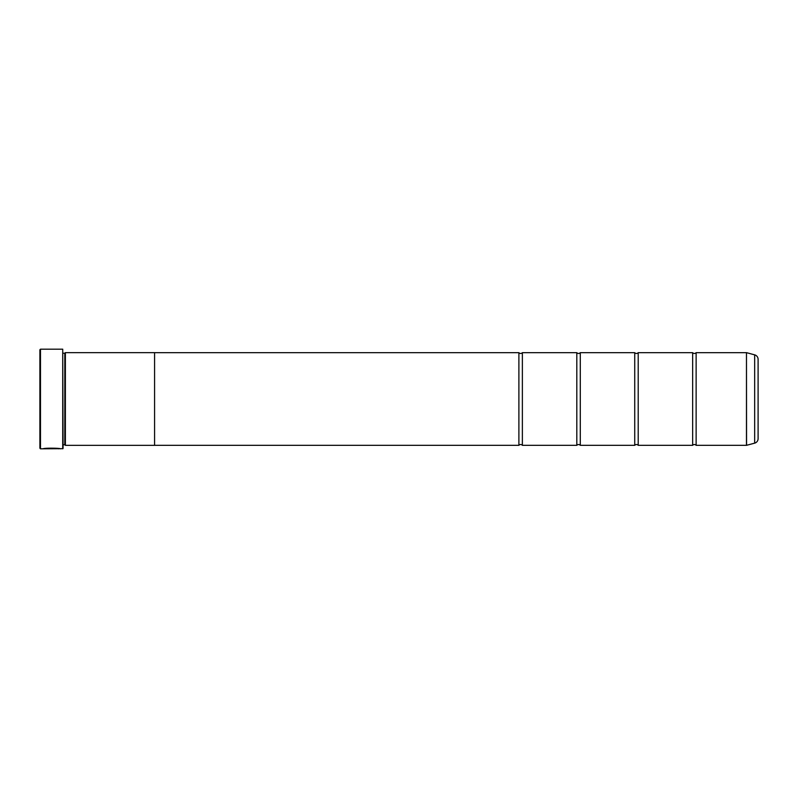 <?xml version="1.0" encoding="UTF-8"?>
<svg xmlns="http://www.w3.org/2000/svg" width="798" height="798" viewBox="0 0 798 798"><rect width="100%" height="100%" fill="white"/><g stroke="black" fill="none" stroke-linecap="round" stroke-linejoin="round"><path stroke-width="1.2" d="M754.669 443.149L754.669 354.851A4.638 4.638 0 0 1 758.1 359.319L758.1 438.681A4.638 4.638 0 0 1 754.669 443.149L746.469 445.334L746.469 352.666L696.125 352.666L696.125 445.334A2.264 2.264 0 0 0 692.654 445.334L638.21 445.334A2.264 2.264 0 0 0 634.729 445.334L580.286 445.334A2.264 2.264 0 0 0 576.814 445.334L522.371 445.334A2.264 2.264 0 0 0 518.89 445.334L154.583 445.334L154.583 352.646L65.386 352.646L65.386 445.354L64.808 444.775L64.808 353.225L65.386 352.646M696.125 352.666A2.264 2.264 0 0 1 692.654 352.666L692.654 445.334M692.654 352.666L638.21 352.666L638.21 445.334M638.21 352.666A2.264 2.264 0 0 1 634.729 352.666L634.729 445.334M634.729 352.666L580.286 352.666L580.286 445.334M580.286 352.666A2.264 2.264 0 0 1 576.814 352.666L576.814 445.334M576.814 352.666L522.371 352.666L522.371 445.334M522.371 352.666A2.264 2.264 0 0 1 518.89 352.666L518.89 445.334M746.469 352.666L746.559 445.324M59.78 448.695L40.479 448.815L39.9 448.227L39.9 349.773L40.479 349.185L40.479 448.815M62.723 448.815L62.723 349.185L63.072 448.466L60.498 448.815C60.977 448.097 43.7 447.868 43.182 448.805L45.386 448.745C47.73 448.027 59.122 448.536 58.763 448.815L58.763 448.815M62.723 349.185L40.479 349.185M63.072 444.775L64.808 444.775M63.072 353.225L64.808 353.225M746.469 445.334L696.125 445.334M754.669 354.851L746.559 352.676M154.583 445.354L65.386 445.354M518.89 352.666L154.583 352.666M45.386 448.685L43.9 448.685M58.763 448.695C59.122 448.416 47.74 447.907 45.386 448.626L45.386 448.745"/></g></svg>
